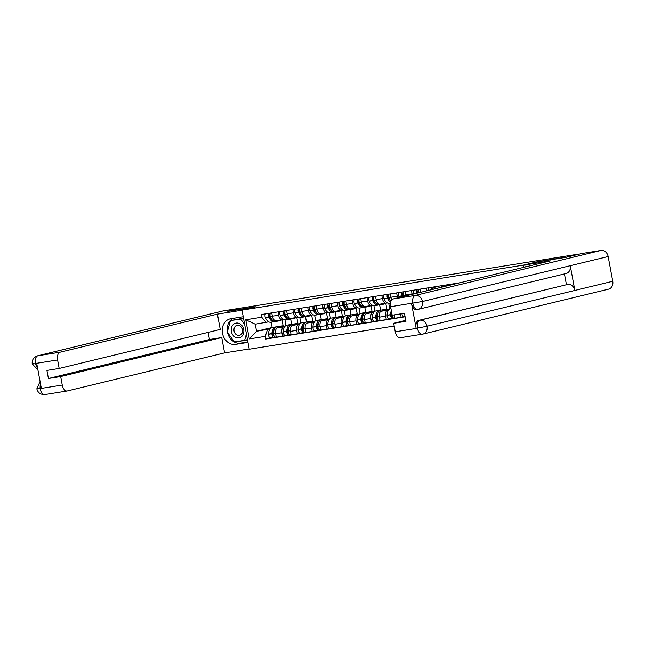 <?xml version="1.0" encoding="UTF-8"?>
<svg xmlns="http://www.w3.org/2000/svg" width="645" height="645" viewBox="0 0 645 645"><rect width="100%" height="100%" fill="white"/><g stroke="black" fill="none" stroke-linecap="round" stroke-linejoin="round"><path stroke-width="0.97" d="M565.923 257.331L578.46 254.122L240.335 308.181L227.766 311.229L256.081 306.697L241.996 310.108L249.244 349.219L394.184 326.048M565.891 257.161L537.567 261.693L523.482 265.103L241.996 310.108M285.453 325.886L277.56 327.797A5.337 2.983 80.9 0 0 275.625 333.747L276.27 337.222L282.542 336.222L281.897 332.739A5.337 2.983 -99.1 0 1 283.832 326.797L284.832 326.547M290.661 319.065L291.645 324.387L290.911 324.564M283.518 319.485L282.518 319.726A5.337 2.983 -99.1 0 1 282.389 319.751A5.337 2.983 -99.1 0 1 278.64 315.179L272.367 316.187A5.337 2.983 80.9 0 0 276.116 320.75A5.337 2.983 80.9 0 0 276.245 320.726L282.26 319.767M272.367 316.187L271.755 312.865M285.429 335.521L282.542 336.222M278.64 315.179L278.027 311.858M296.232 323.79L297.917 323.387L296.813 317.445M300.28 323.516L292.387 325.427A5.337 2.983 80.9 0 0 290.452 331.377L291.097 334.852L297.369 333.852L296.724 330.369A5.337 2.983 -99.1 0 1 298.659 324.427L299.659 324.177M305.48 316.695L306.472 322.016L305.73 322.194M286.582 310.495L287.194 313.817A5.337 2.983 80.9 0 0 290.943 318.38A5.337 2.983 80.9 0 0 291.072 318.356L297.087 317.396M303.658 332.602L300.336 333.134A2.927 1.637 -99.1 0 1 300.264 333.151L297.369 333.852M298.345 317.114L297.345 317.356A5.337 2.983 -99.1 0 1 297.216 317.38A5.337 2.983 -99.1 0 1 293.467 312.809L292.854 309.487M311.059 321.42L312.744 321.017L311.64 315.074M315.107 321.146L307.205 323.056A5.337 2.983 80.9 0 0 305.279 329.006L305.923 332.481L312.196 331.482L311.551 327.999A5.337 2.983 -99.1 0 1 313.478 322.057L314.486 321.807M320.307 314.325L321.299 319.646L320.557 319.823M301.409 308.125L302.021 311.446A5.337 2.983 80.9 0 0 305.77 316.01A5.337 2.983 80.9 0 0 305.899 315.986L311.914 315.026M318.485 330.232L315.163 330.764A2.927 1.637 -99.1 0 1 315.091 330.78L312.196 331.482M313.164 314.744L312.172 314.986A5.337 2.983 -99.1 0 1 312.043 315.01A5.337 2.983 -99.1 0 1 308.294 310.439L307.681 307.117M325.886 319.049L327.563 318.646L326.467 312.704M329.926 318.775L322.032 320.686A5.337 2.983 80.9 0 0 320.097 326.636L320.742 330.111L327.015 329.111L326.37 325.628A5.337 2.983 -99.1 0 1 328.305 319.686L329.313 319.436M335.134 311.954L336.118 317.276L335.384 317.453M316.227 305.754L316.848 309.076A5.337 2.983 80.9 0 0 320.597 313.639A5.337 2.983 80.9 0 0 320.726 313.615L326.733 312.656M333.312 327.862L329.99 328.394A2.927 1.637 -99.1 0 1 329.918 328.41L327.015 329.111M327.991 312.373L326.999 312.615A5.337 2.983 -99.1 0 1 326.87 312.64A5.337 2.983 -99.1 0 1 323.121 308.068L322.5 304.746M340.705 316.679L342.39 316.276L341.294 310.334M344.753 316.405L336.859 318.316A5.337 2.983 80.9 0 0 334.924 324.266L335.569 327.741L341.842 326.741L341.197 323.258A5.337 2.983 -99.1 0 1 343.132 317.316L344.132 317.066M349.961 309.584L350.945 314.905L350.211 315.083M331.054 303.384L331.667 306.706A5.337 2.983 80.9 0 0 335.416 311.269A5.337 2.983 80.9 0 0 335.545 311.245L341.56 310.285M344.728 326.039L341.842 326.741M342.817 310.003L341.818 310.245A5.337 2.983 -99.1 0 1 341.689 310.269A5.337 2.983 -99.1 0 1 337.94 305.698L337.327 302.376M355.532 314.308L357.217 313.905L356.113 307.963M359.579 314.034L351.686 315.945A5.337 2.983 80.9 0 0 349.751 321.895L350.396 325.37L356.669 324.37L356.024 320.887A5.337 2.983 -99.1 0 1 357.959 314.945L358.959 314.695M364.78 307.214L365.771 312.535L365.03 312.712M345.881 301.013L346.494 304.335A5.337 2.983 80.9 0 0 350.243 308.899A5.337 2.983 80.9 0 0 350.372 308.874L356.387 307.915M362.966 323.121L359.636 323.653A2.927 1.637 -99.1 0 1 359.563 323.669L356.669 324.37M357.644 307.633L356.645 307.875A5.337 2.983 -99.1 0 1 356.516 307.899A5.337 2.983 -99.1 0 1 352.767 303.327L352.154 300.006M370.359 311.938L372.044 311.535L370.94 305.593M374.406 311.664L366.513 313.575A5.337 2.983 80.9 0 0 364.578 319.525L365.223 323L371.496 322L370.851 318.517A5.337 2.983 -99.1 0 1 372.778 312.575L373.786 312.325M379.607 304.843L380.598 310.164L379.857 310.342M360.708 298.643L361.321 301.965A5.337 2.983 80.9 0 0 365.07 306.528A5.337 2.983 80.9 0 0 365.199 306.504L371.214 305.545M377.785 320.75L374.463 321.283A2.927 1.637 -99.1 0 1 374.39 321.299L371.496 322M372.463 305.262L371.472 305.504A5.337 2.983 -99.1 0 1 371.343 305.528A5.337 2.983 -99.1 0 1 367.594 300.957L366.981 297.635M385.186 309.568L386.871 309.165L385.766 303.223M389.225 309.294L381.332 311.204A5.337 2.983 80.9 0 0 379.397 317.155L380.042 320.63L386.315 319.63L385.67 316.147A5.337 2.983 -99.1 0 1 387.605 310.205L388.613 309.955M375.527 296.273L376.148 299.594A5.337 2.983 80.9 0 0 379.897 304.158A5.337 2.983 80.9 0 0 380.026 304.134L386.033 303.174M392.611 318.38L389.29 318.912A2.927 1.637 -99.1 0 1 389.217 318.928L386.315 319.63M387.29 302.892L386.299 303.134A5.337 2.983 -99.1 0 1 386.17 303.158A5.337 2.983 -99.1 0 1 382.421 298.587L381.8 295.265M390.354 293.902L390.975 297.224A5.337 2.983 80.9 0 0 391.846 299.748M394.24 314.881L394.869 318.259L401.142 317.259L400.513 313.881M404.028 316.558L401.142 317.259M397.699 297.845A5.337 2.983 -99.1 0 1 397.247 296.216L396.627 292.894M405.181 291.532L405.794 294.854A5.337 2.983 80.9 0 0 406.036 295.829M412.171 294.346A5.337 2.983 -99.1 0 1 412.066 293.846L411.454 290.524M420.008 289.162L420.588 292.306M426.772 290.814L426.281 288.154M434.835 286.791L435.198 288.767M441.382 287.275L441.099 285.783M449.654 284.421L449.807 285.235M380.598 310.164L386.871 309.165M365.771 312.535L372.044 311.535M350.945 314.905L357.217 313.905M336.118 317.276L342.39 316.276M321.299 319.646L327.563 318.646M306.472 322.016L312.744 321.017M291.645 324.387L297.917 323.387M271.174 322.178L272.166 327.499L256.565 331.28L270.013 328.918M281.405 326.16L283.091 325.757L281.994 319.815M272.166 327.499L283.091 325.757M268.691 321.855L255.251 324.209L256.565 331.28L249.301 338.939L245.745 319.783L261.709 317.227L266.183 322.46M460.014 282.76L261.217 314.55L261.709 317.227M267.49 329.531L265.264 336.384L265.756 339.068L405.092 316.784M265.264 336.384L249.301 338.939M523.893 267.296L523.482 265.103M274.012 337.343L270.682 337.875A2.927 1.637 -99.1 0 1 270.618 337.891L265.756 339.068M245.745 319.783L255.251 324.209M280.881 319.993A8.82 4.926 -99.1 0 1 279.39 320.855A8.82 4.926 -99.1 0 1 279.18 320.896A8.82 4.926 -99.1 0 1 277.277 320.565M272.166 319.823A7.313 4.088 -99.1 0 1 269.578 316.518L269.521 316.373A1.419 0.798 -99.1 0 1 269.884 314.284L270.029 314.252M268.933 313.317A2.927 1.637 80.9 0 0 268.852 317.098L268.917 317.243A8.82 4.926 80.9 0 0 274.19 321.694A8.82 4.926 80.9 0 0 274.399 321.653A8.82 4.926 80.9 0 0 274.931 321.468M275.923 321.412A8.82 4.926 -99.1 0 1 275.705 321.452A8.82 4.926 -99.1 0 1 270.44 317.001L270.376 316.856A2.927 1.637 -99.1 0 1 270.449 313.075M270.932 322.21A8.82 4.926 -99.1 0 1 270.723 322.25A8.82 4.926 -99.1 0 1 265.45 317.8L265.385 317.654A2.927 1.637 -99.1 0 1 265.458 313.873M276.391 326.959A8.82 4.926 80.9 0 0 275.608 326.967A8.82 4.926 80.9 0 0 271.948 333.586L271.94 333.747A2.927 1.637 80.9 0 0 274.085 337.335A2.927 1.637 80.9 0 0 274.157 337.319L275.197 337.069M274.085 337.335L270.618 337.891A2.927 1.637 -99.1 0 1 268.473 334.303L268.481 334.142A8.82 4.926 -99.1 0 1 272.142 327.523L275.608 326.967M276.229 336.988L275.673 337.077A2.927 1.637 -99.1 0 1 275.6 337.093A2.927 1.637 -99.1 0 1 273.464 333.505L273.464 333.344A8.82 4.926 -99.1 0 1 277.132 326.725L280.599 326.168A8.82 4.926 -99.1 0 1 282.631 326.572M273.948 335.819L273.883 335.835A1.419 0.798 -99.1 0 1 273.843 335.843A1.419 0.798 -99.1 0 1 272.803 334.102L272.811 333.941A7.313 4.088 -99.1 0 1 274.278 329.377M286.001 325.499L284.961 319.912M278.463 327.579A8.82 4.926 -99.1 0 1 280.599 326.168M273.367 335.674L273.835 335.561M243.23 316.743L230.789 318.735A13.053 10.82 -103.6 0 0 230.096 318.872A13.053 10.82 -103.6 0 0 222.557 333.691A13.053 10.82 -103.6 0 0 235.546 344.39L247.978 342.398M242.012 310.189L217.413 314.123L220.251 329.458L59.179 368.456L57.607 359.958L35.419 363.506L36.757 363.587L41.296 388.105L40.071 388.596L62.259 385.049A6.966 3.894 80.9 0 0 67.145 391.007A6.966 3.894 80.9 0 0 67.314 390.967L224.597 352.888L221.751 337.553L209.496 339.512L208.174 332.385M249.196 348.961L224.597 352.888M217.413 314.123L60.13 352.202A6.966 3.894 80.9 0 0 57.607 359.958M37.886 369.706L32.25 364.054C31.79 360.007 33.556 357.266 37.563 355.822L223.267 310.866A7.135 5.91 76.4 0 1 223.646 310.785L242.996 307.754M59.179 368.456L46.924 370.415L48.423 378.51L60.686 376.551L62.259 385.049M60.686 376.551L221.751 337.553M227.79 311.374L253.936 307.214M242.988 307.697L242.222 307.883M48.423 378.51L209.496 339.512M233.208 318.348A13.053 10.82 -103.6 0 0 227.395 331.667M227.572 332.562A13.053 10.82 -103.6 0 0 240.537 343.18L235.546 344.39M247.906 342.003L240.537 343.18M234.707 341.931L247.567 340.181M243.488 318.17L230.717 320.589M236.707 341.616L247.543 340.028M236.796 341.745L234.901 342.205M37.676 368.585L35.467 363.788M33.395 363.691C31.436 364.223 32.073 364.207 35.29 363.651M37.982 388.435C36.023 388.975 36.66 388.975 39.893 388.443M524.748 264.982L550.403 260.878L393.119 298.958L415.316 295.41L601.019 250.445L581.677 253.541L566.205 257.291L537.696 261.846L524.748 264.982L525.119 266.998M400.311 337.73A6.966 3.894 -99.1 0 1 400.142 337.762A6.966 3.894 -99.1 0 1 395.248 331.804L393.676 323.306L405.753 320.38M601.019 250.445A7.135 5.91 76.4 0 1 608.162 256.525L570.261 265.7A7.135 5.91 76.4 0 1 566.092 273.52L418.282 309.302A7.135 5.91 76.4 0 1 417.904 309.374L418.282 309.302A7.135 5.91 76.4 0 0 422.459 301.489L390.604 306.714A6.966 3.894 -99.1 0 1 393.119 298.958M416.622 309.584A6.966 3.894 -99.1 0 1 416.452 309.616A6.966 3.894 -99.1 0 1 411.558 303.658L416.106 328.176A6.966 3.894 -99.1 0 1 418.629 320.412L567.721 284.429A7.135 5.91 76.4 0 1 574.848 290.444L612.75 281.268L608.162 256.525M612.75 281.268A7.135 5.91 76.4 0 1 608.582 289.145L422.878 334.102A7.135 5.91 76.4 0 1 422.499 334.183A6.966 3.894 -99.1 0 1 422.33 334.215A6.966 3.894 -99.1 0 1 417.444 328.257L416.106 328.176M418.629 320.412L419.911 320.21A7.135 5.91 76.4 0 1 427.046 326.233L574.848 290.444L570.261 265.7L422.459 301.489A7.135 5.91 76.4 0 0 415.316 295.41A6.966 3.894 80.9 0 0 412.792 303.166M393.676 323.306L405.939 321.347L404.431 313.252L392.176 315.212L390.604 306.714M566.431 284.63L564.448 273.915M567.721 284.429L419.911 320.21C417.742 321.097 416.904 323.685 417.388 327.966M400.142 337.762L422.878 334.102A7.135 5.91 76.4 0 0 427.046 326.233L417.565 328.111M231.353 331.49A7.546 6.248 -103.6 0 0 238.9 337.916A7.546 6.248 -103.6 0 0 243.705 329.514A7.546 6.248 -103.6 0 0 236.151 323.097A7.546 6.248 -103.6 0 0 231.353 331.49M234.046 330.998A5.168 4.281 -103.6 0 0 239.489 335.344A5.168 4.281 -103.6 0 0 242.504 329.651A5.168 4.281 -103.6 0 0 237.062 325.306A5.168 4.281 -103.6 0 0 234.046 330.998M246.406 333.892L244.632 340.35L234.369 341.987L227.266 332.143L230.418 320.662L243.205 318.412L243.649 319.025M247.358 339.02L247.156 339.738L244.632 340.35M243.205 318.412L240.682 319.025L244.673 324.556M230.418 320.662L240.682 319.025M295.708 317.622A8.82 4.926 -99.1 0 1 294.217 318.485A8.82 4.926 -99.1 0 1 293.999 318.525A8.82 4.926 -99.1 0 1 292.104 318.195M286.993 317.453A7.313 4.088 -99.1 0 1 284.405 314.147L284.348 314.002A1.419 0.798 -99.1 0 1 284.711 311.914L284.856 311.882M283.752 310.946A2.927 1.637 80.9 0 0 283.679 314.728L283.744 314.873A8.82 4.926 80.9 0 0 289.016 319.323A8.82 4.926 80.9 0 0 289.226 319.283A8.82 4.926 80.9 0 0 289.758 319.098M290.75 319.041A8.82 4.926 -99.1 0 1 290.532 319.082A8.82 4.926 -99.1 0 1 285.259 314.631L285.203 314.486A2.927 1.637 -99.1 0 1 285.275 310.705M285.759 319.839A8.82 4.926 -99.1 0 1 285.542 319.88A8.82 4.926 -99.1 0 1 280.277 315.429L280.212 315.284A2.927 1.637 -99.1 0 1 280.285 311.503M291.209 324.588A8.82 4.926 80.9 0 0 290.435 324.596A8.82 4.926 80.9 0 0 286.775 331.216L286.767 331.377A2.927 1.637 80.9 0 0 288.912 334.965A2.927 1.637 80.9 0 0 288.976 334.949L290.024 334.699M288.839 334.973L285.509 335.505A2.927 1.637 -99.1 0 1 285.437 335.521A2.927 1.637 -99.1 0 1 283.3 331.933L283.3 331.772A8.82 4.926 -99.1 0 1 286.969 325.153L290.435 324.596M290.427 334.723L290.5 334.707A2.927 1.637 -99.1 0 1 290.427 334.723A2.927 1.637 -99.1 0 1 288.291 331.135L288.291 330.974A8.82 4.926 -99.1 0 1 291.951 324.354L295.426 323.798A8.82 4.926 -99.1 0 1 297.45 324.201M288.775 333.449L288.702 333.465A1.419 0.798 -99.1 0 1 288.67 333.473A1.419 0.798 -99.1 0 1 287.63 331.732L287.638 331.57A7.313 4.088 -99.1 0 1 289.097 327.007M300.82 323.129L299.788 317.542M293.281 325.209A8.82 4.926 -99.1 0 1 295.426 323.798M288.194 333.304L288.662 333.191M310.527 315.252A8.82 4.926 -99.1 0 1 309.044 316.115A8.82 4.926 -99.1 0 1 308.826 316.155A8.82 4.926 -99.1 0 1 306.923 315.824M301.82 315.083A7.313 4.088 -99.1 0 1 299.232 311.777L299.167 311.632A1.419 0.798 -99.1 0 1 299.538 309.544L299.675 309.511M298.579 308.576A2.927 1.637 80.9 0 0 298.506 312.357L298.57 312.503A8.82 4.926 80.9 0 0 303.835 316.953A8.82 4.926 80.9 0 0 304.053 316.913A8.82 4.926 80.9 0 0 304.585 316.727M305.577 316.671A8.82 4.926 -99.1 0 1 305.359 316.711A8.82 4.926 -99.1 0 1 300.086 312.261L300.03 312.115A2.927 1.637 -99.1 0 1 300.102 308.334M300.586 317.469A8.82 4.926 -99.1 0 1 300.368 317.509A8.82 4.926 -99.1 0 1 295.096 313.059L295.039 312.914A2.927 1.637 -99.1 0 1 295.112 309.132M306.036 322.218A8.82 4.926 80.9 0 0 305.262 322.226A8.82 4.926 80.9 0 0 301.594 328.845L301.594 329.006A2.927 1.637 80.9 0 0 303.731 332.594A2.927 1.637 80.9 0 0 303.803 332.578L304.851 332.328M303.731 332.594L300.264 333.151A2.927 1.637 -99.1 0 1 298.119 329.563L298.127 329.401A8.82 4.926 -99.1 0 1 301.787 322.782L305.262 322.226M305.254 332.352L305.327 332.336A2.927 1.637 -99.1 0 1 305.254 332.352A2.927 1.637 -99.1 0 1 303.11 328.765L303.118 328.603A8.82 4.926 -99.1 0 1 306.778 321.984L310.245 321.428A8.82 4.926 -99.1 0 1 312.277 321.831M303.601 331.079L303.529 331.095A1.419 0.798 -99.1 0 1 303.497 331.103A1.419 0.798 -99.1 0 1 302.457 329.361L302.465 329.2A7.313 4.088 -99.1 0 1 303.924 324.637M315.647 320.758L314.615 315.171M308.108 322.839A8.82 4.926 -99.1 0 1 310.245 321.428M303.021 330.933L303.481 330.82M325.354 312.881A8.82 4.926 -99.1 0 1 323.871 313.744A8.82 4.926 -99.1 0 1 323.653 313.784A8.82 4.926 -99.1 0 1 321.75 313.454M316.647 312.712A7.313 4.088 -99.1 0 1 314.059 309.406L313.994 309.261A1.419 0.798 -99.1 0 1 314.357 307.173L314.502 307.141M313.406 306.206A2.927 1.637 80.9 0 0 313.333 309.987L313.389 310.132A8.82 4.926 80.9 0 0 318.662 314.583A8.82 4.926 80.9 0 0 318.88 314.542A8.82 4.926 80.9 0 0 319.404 314.357M320.396 314.3A8.82 4.926 -99.1 0 1 320.186 314.341A8.82 4.926 -99.1 0 1 314.913 309.89L314.849 309.745A2.927 1.637 -99.1 0 1 314.929 305.964M315.405 315.099A8.82 4.926 -99.1 0 1 315.195 315.139A8.82 4.926 -99.1 0 1 309.923 310.688L309.866 310.543A2.927 1.637 -99.1 0 1 309.939 306.762M320.863 319.847A8.82 4.926 80.9 0 0 320.081 319.856A8.82 4.926 80.9 0 0 316.421 326.475L316.413 326.636A2.927 1.637 80.9 0 0 318.557 330.224A2.927 1.637 80.9 0 0 318.63 330.208L319.67 329.958M318.557 330.224L315.091 330.78A2.927 1.637 -99.1 0 1 312.946 327.192L312.954 327.031A8.82 4.926 -99.1 0 1 316.614 320.412L320.081 319.856M320.081 329.982L320.154 329.966A2.927 1.637 -99.1 0 1 320.081 329.982A2.927 1.637 -99.1 0 1 317.937 326.394L317.945 326.233A8.82 4.926 -99.1 0 1 321.605 319.614L325.072 319.057A8.82 4.926 -99.1 0 1 327.104 319.46M318.42 328.708L318.356 328.724A1.419 0.798 -99.1 0 1 318.324 328.732A1.419 0.798 -99.1 0 1 317.284 326.991L317.284 326.83A7.313 4.088 -99.1 0 1 318.751 322.266M330.474 318.388L329.434 312.801M322.935 320.468A8.82 4.926 -99.1 0 1 325.072 319.057M317.848 328.563L318.308 328.45M340.181 310.511A8.82 4.926 -99.1 0 1 338.69 311.374A8.82 4.926 -99.1 0 1 338.48 311.414A8.82 4.926 -99.1 0 1 336.577 311.084M331.474 310.342A7.313 4.088 -99.1 0 1 328.877 307.036L328.821 306.891A1.419 0.798 -99.1 0 1 329.184 304.803L329.329 304.771M328.232 303.835A2.927 1.637 80.9 0 0 328.16 307.617L328.216 307.762A8.82 4.926 80.9 0 0 333.489 312.212A8.82 4.926 80.9 0 0 333.699 312.172A8.82 4.926 80.9 0 0 334.231 311.986M335.223 311.93A8.82 4.926 -99.1 0 1 335.013 311.97A8.82 4.926 -99.1 0 1 329.74 307.52L329.676 307.375A2.927 1.637 -99.1 0 1 329.748 303.593M330.232 312.728A8.82 4.926 -99.1 0 1 330.022 312.769A8.82 4.926 -99.1 0 1 324.749 308.318L324.685 308.173A2.927 1.637 -99.1 0 1 324.766 304.392M335.69 317.477A8.82 4.926 80.9 0 0 334.908 317.485A8.82 4.926 80.9 0 0 331.248 324.104L331.24 324.266A2.927 1.637 80.9 0 0 333.384 327.853A2.927 1.637 80.9 0 0 333.457 327.837L334.497 327.587M333.384 327.853L329.918 328.41A2.927 1.637 -99.1 0 1 327.773 324.822L327.781 324.661A8.82 4.926 -99.1 0 1 331.441 318.041L334.908 317.485M334.908 327.612L334.973 327.596A2.927 1.637 -99.1 0 1 334.908 327.612A2.927 1.637 -99.1 0 1 332.764 324.024L332.764 323.863A8.82 4.926 -99.1 0 1 336.432 317.243L339.899 316.687A8.82 4.926 -99.1 0 1 341.931 317.09M333.247 326.338L333.183 326.354A1.419 0.798 -99.1 0 1 333.142 326.362A1.419 0.798 -99.1 0 1 332.111 324.62L332.111 324.459A7.313 4.088 -99.1 0 1 333.578 319.896M345.301 316.018L344.261 310.43M337.762 318.098A8.82 4.926 -99.1 0 1 339.899 316.687M332.667 326.193L333.134 326.08M355.008 308.141A8.82 4.926 -99.1 0 1 353.516 309.003A8.82 4.926 -99.1 0 1 353.307 309.044A8.82 4.926 -99.1 0 1 351.404 308.713M346.292 307.971A7.313 4.088 -99.1 0 1 343.704 304.666L343.648 304.521A1.419 0.798 -99.1 0 1 344.011 302.432L344.156 302.4M343.059 301.465A2.927 1.637 80.9 0 0 342.979 305.246L343.043 305.391A8.82 4.926 80.9 0 0 348.316 309.842A8.82 4.926 80.9 0 0 348.526 309.802A8.82 4.926 80.9 0 0 349.058 309.616M350.05 309.56A8.82 4.926 -99.1 0 1 349.832 309.6A8.82 4.926 -99.1 0 1 344.567 305.15L344.503 305.004A2.927 1.637 -99.1 0 1 344.575 301.223M345.059 310.358A8.82 4.926 -99.1 0 1 344.841 310.398A8.82 4.926 -99.1 0 1 339.576 305.948L339.512 305.803A2.927 1.637 -99.1 0 1 339.584 302.021M350.509 315.107A8.82 4.926 80.9 0 0 349.735 315.115A8.82 4.926 80.9 0 0 346.075 321.734L346.067 321.895A2.927 1.637 80.9 0 0 348.211 325.483A2.927 1.637 80.9 0 0 348.284 325.467L349.324 325.217M348.139 325.491L344.809 326.023A2.927 1.637 -99.1 0 1 344.736 326.039A2.927 1.637 -99.1 0 1 342.6 322.452L342.6 322.29A8.82 4.926 -99.1 0 1 346.268 315.671L349.735 315.115M350.356 325.136L349.8 325.225A2.927 1.637 -99.1 0 1 349.727 325.241A2.927 1.637 -99.1 0 1 347.591 321.653L347.591 321.492A8.82 4.926 -99.1 0 1 351.259 314.873L354.726 314.317A8.82 4.926 -99.1 0 1 356.75 314.72M348.074 323.967L348.002 323.983A1.419 0.798 -99.1 0 1 347.969 323.992A1.419 0.798 -99.1 0 1 346.929 322.25L346.937 322.089A7.313 4.088 -99.1 0 1 348.397 317.525M360.12 313.647L359.088 308.06M352.589 315.728A8.82 4.926 -99.1 0 1 354.726 314.317M347.494 323.822L347.961 323.709M369.835 305.77A8.82 4.926 -99.1 0 1 368.343 306.633A8.82 4.926 -99.1 0 1 368.126 306.673A8.82 4.926 -99.1 0 1 366.231 306.343M361.119 305.601A7.313 4.088 -99.1 0 1 358.531 302.295L358.467 302.15A1.419 0.798 -99.1 0 1 358.838 300.062L358.975 300.03M357.878 299.095A2.927 1.637 80.9 0 0 357.806 302.876L357.87 303.021A8.82 4.926 80.9 0 0 363.135 307.471A8.82 4.926 80.9 0 0 363.353 307.431A8.82 4.926 80.9 0 0 363.885 307.246M364.877 307.189A8.82 4.926 -99.1 0 1 364.659 307.23A8.82 4.926 -99.1 0 1 359.386 302.779L359.329 302.634A2.927 1.637 -99.1 0 1 359.402 298.853M359.886 307.988A8.82 4.926 -99.1 0 1 359.668 308.028A8.82 4.926 -99.1 0 1 354.395 303.577L354.339 303.432A2.927 1.637 -99.1 0 1 354.411 299.651M365.336 312.736A8.82 4.926 80.9 0 0 364.562 312.744A8.82 4.926 80.9 0 0 360.894 319.364L360.894 319.525A2.927 1.637 80.9 0 0 363.03 323.113A2.927 1.637 80.9 0 0 363.103 323.097L364.151 322.847M363.03 323.113L359.563 323.669A2.927 1.637 -99.1 0 1 357.427 320.081L357.427 319.92A8.82 4.926 -99.1 0 1 361.087 313.301L364.562 312.744M364.554 322.871L364.627 322.855A2.927 1.637 -99.1 0 1 364.554 322.871A2.927 1.637 -99.1 0 1 362.409 319.283L362.417 319.122A8.82 4.926 -99.1 0 1 366.078 312.503L369.553 311.946A8.82 4.926 -99.1 0 1 371.576 312.349M362.901 321.597L362.829 321.613A1.419 0.798 -99.1 0 1 362.796 321.621A1.419 0.798 -99.1 0 1 361.756 319.88L361.764 319.718A7.313 4.088 -99.1 0 1 363.224 315.155M374.947 311.277L373.915 305.69M367.408 313.357A8.82 4.926 -99.1 0 1 369.553 311.946M362.321 321.452L362.78 321.339M384.654 303.4A8.82 4.926 -99.1 0 1 383.17 304.263A8.82 4.926 -99.1 0 1 382.953 304.303A8.82 4.926 -99.1 0 1 381.05 303.972M375.946 303.231A7.313 4.088 -99.1 0 1 373.358 299.925L373.294 299.78A1.419 0.798 -99.1 0 1 373.665 297.692L373.802 297.659M372.705 296.724A2.927 1.637 80.9 0 0 372.633 300.506L372.689 300.651A8.82 4.926 80.9 0 0 377.962 305.101A8.82 4.926 80.9 0 0 378.18 305.061A8.82 4.926 80.9 0 0 378.704 304.875M379.695 304.819A8.82 4.926 -99.1 0 1 379.486 304.859A8.82 4.926 -99.1 0 1 374.213 300.409L374.148 300.264A2.927 1.637 -99.1 0 1 374.229 296.482M374.713 305.617A8.82 4.926 -99.1 0 1 374.495 305.657A8.82 4.926 -99.1 0 1 369.222 301.207L369.166 301.062A2.927 1.637 -99.1 0 1 369.238 297.281M380.163 310.366A8.82 4.926 80.9 0 0 379.381 310.374A8.82 4.926 80.9 0 0 375.721 316.993L375.721 317.155A2.927 1.637 80.9 0 0 377.857 320.742A2.927 1.637 80.9 0 0 377.93 320.726L378.97 320.476M377.857 320.742L374.39 321.299A2.927 1.637 -99.1 0 1 372.246 317.711L372.254 317.55A8.82 4.926 -99.1 0 1 375.914 310.93L379.381 310.374M379.381 320.5L379.454 320.484A2.927 1.637 -99.1 0 1 379.381 320.5A2.927 1.637 -99.1 0 1 377.236 316.913L377.244 316.751A8.82 4.926 -99.1 0 1 380.905 310.132L384.372 309.576A8.82 4.926 -99.1 0 1 386.403 309.979M377.728 319.227L377.656 319.243A1.419 0.798 -99.1 0 1 377.623 319.251A1.419 0.798 -99.1 0 1 376.583 317.509L376.583 317.348A7.313 4.088 -99.1 0 1 378.051 312.785M389.774 308.907L388.733 303.319M382.235 310.987A8.82 4.926 -99.1 0 1 384.372 309.576M377.148 319.082L377.607 318.969M390.773 300.86A7.313 4.088 -99.1 0 1 388.185 297.555L388.121 297.409A1.419 0.798 -99.1 0 1 388.483 295.321L388.629 295.289M390.999 301.102A8.82 4.926 -99.1 0 1 389.04 298.038L388.975 297.893A2.927 1.637 -99.1 0 1 389.048 294.112M387.532 294.354A2.927 1.637 80.9 0 0 387.46 298.135L387.516 298.28A8.82 4.926 80.9 0 0 390.636 302.263M389.532 303.247A8.82 4.926 -99.1 0 1 389.322 303.287A8.82 4.926 -99.1 0 1 384.049 298.837L383.985 298.691A2.927 1.637 -99.1 0 1 384.065 294.91M391.338 310.697A8.82 4.926 80.9 0 0 390.548 314.623L390.539 314.784A2.927 1.637 80.9 0 0 392.684 318.372A2.927 1.637 80.9 0 0 392.757 318.356L393.797 318.106M392.684 318.372L389.217 318.928A2.927 1.637 -99.1 0 1 387.073 315.341L387.081 315.179A8.82 4.926 -99.1 0 1 390.741 308.56L390.935 308.528M394.208 318.13L394.272 318.114A2.927 1.637 -99.1 0 1 394.208 318.13A2.927 1.637 -99.1 0 1 392.063 314.591M392.547 316.856L392.483 316.872A1.419 0.798 -99.1 0 1 392.442 316.88A1.419 0.798 -99.1 0 1 391.41 315.139L391.41 314.978A7.313 4.088 -99.1 0 1 391.717 312.752M391.967 316.711L392.434 316.598M403.633 296.41A7.313 4.088 -99.1 0 1 403.004 295.184L402.948 295.039A1.419 0.798 -99.1 0 1 403.31 292.951L403.456 292.919M404.149 296.289A8.82 4.926 -99.1 0 1 403.867 295.668L403.802 295.523A2.927 1.637 -99.1 0 1 403.875 291.742M402.359 291.983A2.927 1.637 80.9 0 0 402.278 295.765L402.343 295.91A8.82 4.926 80.9 0 0 402.682 296.644M399.344 297.45A8.82 4.926 -99.1 0 1 398.876 296.466L398.812 296.321A2.927 1.637 -99.1 0 1 398.884 292.54M404.044 316.558L404.109 316.542A2.927 1.637 -99.1 0 1 404.044 316.558A2.927 1.637 -99.1 0 1 401.924 313.655M417.896 292.959A7.313 4.088 -99.1 0 1 417.831 292.814L417.767 292.669A1.419 0.798 -99.1 0 1 418.137 290.581L418.282 290.548M418.5 292.814A2.927 1.637 -99.1 0 1 418.702 289.371M413.655 293.983L413.638 293.951A2.927 1.637 -99.1 0 1 413.711 290.169M417.178 289.613A2.927 1.637 80.9 0 0 417.017 293.169M433.077 289.283A2.927 1.637 -99.1 0 1 433.529 287.001M432.408 289.444A1.419 0.798 -99.1 0 1 432.964 288.21L433.101 288.178M432.005 287.243A2.927 1.637 80.9 0 0 431.57 289.645M428.143 290.476A2.927 1.637 -99.1 0 1 428.538 287.799M447.953 285.687A2.927 1.637 -99.1 0 1 448.348 284.63M446.832 284.872A2.927 1.637 80.9 0 0 446.404 286.058M442.905 286.904A2.927 1.637 -99.1 0 1 443.365 285.429M387.605 310.205L381.332 311.204M372.778 312.575L366.513 313.575M357.959 314.945L351.686 315.945M343.132 317.316L336.859 318.316M328.305 319.686L322.032 320.686M313.478 322.057L307.205 323.056M298.659 324.427L292.387 325.427M283.832 326.797L277.56 327.797M412.066 293.846L405.794 294.854M397.247 296.216L390.975 297.224M382.421 298.587L376.148 299.594M367.594 300.957L361.321 301.965M352.767 303.327L346.494 304.335M337.94 305.698L331.667 306.706M323.121 308.068L316.848 309.076M308.294 310.439L302.021 311.446M293.467 312.809L287.194 313.817M385.67 316.147L379.397 317.155M370.851 318.517L364.578 319.525M356.024 320.887L349.751 321.895M341.197 323.258L334.924 324.266M326.37 325.628L320.097 326.636M311.551 327.999L305.279 329.006M296.724 330.369L290.452 331.377M281.897 332.739L275.625 333.747M272.44 316.526L270.376 316.856M268.852 317.098L265.385 317.654M268.917 317.243L265.45 317.8M271.948 333.586L268.481 334.142M271.94 333.747L268.473 334.303M275.536 333.175L273.464 333.505M272.472 316.671L270.44 317.001M275.52 333.014L273.464 333.344M223.646 310.785L37.942 355.75L60.13 352.202M37.563 355.822A7.135 5.91 76.4 0 1 37.942 355.75A6.966 3.894 80.9 0 0 35.419 363.506M45.126 394.514A6.966 3.894 -99.1 0 1 44.956 394.555A6.966 3.894 -99.1 0 1 40.071 388.596M40.337 382.904L40.014 388.306M411.558 303.658L412.961 303.311M395.248 331.804L417.444 328.257M417.904 309.374C415.557 309.6 413.872 307.625 412.84 303.456M287.267 314.155L285.203 314.486M283.679 314.728L280.212 315.284M283.744 314.873L280.277 315.429M286.775 331.216L283.3 331.772M286.767 331.377L283.3 331.933M290.363 330.804L288.291 331.135M287.299 314.3L285.259 314.631M290.347 330.643L288.291 330.974M302.094 311.785L300.03 312.115M298.506 312.357L295.039 312.914M298.57 312.503L295.096 313.059M301.594 328.845L298.127 329.401M301.594 329.006L298.119 329.563M305.19 328.434L303.11 328.765M302.126 311.93L300.086 312.261M305.166 328.273L303.118 328.603M316.913 309.415L314.849 309.745M313.333 309.987L309.866 310.543M313.389 310.132L309.923 310.688M316.421 326.475L312.954 327.031M316.413 326.636L312.946 327.192M320.009 326.064L317.937 326.394M316.953 309.56L314.913 309.89M319.993 325.902L317.945 326.233M331.74 307.044L329.676 307.375M328.16 307.617L324.685 308.173M328.216 307.762L324.749 308.318M331.248 324.104L327.781 324.661M331.24 324.266L327.773 324.822M334.836 323.693L332.764 324.024M331.772 307.189L329.74 307.52M334.82 323.532L332.764 323.863M346.567 304.674L344.503 305.004M342.979 305.246L339.512 305.803M343.043 305.391L339.576 305.948M346.075 321.734L342.6 322.29M346.067 321.895L342.6 322.452M349.663 321.323L347.591 321.653M346.599 304.819L344.567 305.15M349.646 321.162L347.591 321.492M361.394 302.303L359.329 302.634M357.806 302.876L354.339 303.432M357.87 303.021L354.395 303.577M360.894 319.364L357.427 319.92M360.894 319.525L357.427 320.081M364.49 318.953L362.409 319.283M361.426 302.449L359.386 302.779M364.473 318.791L362.417 319.122M376.212 299.933L374.148 300.264M372.633 300.506L369.166 301.062M372.689 300.651L369.222 301.207M375.721 316.993L372.254 317.55M375.721 317.155L372.246 317.711M379.316 316.582L377.236 316.913M376.253 300.078L374.213 300.409M379.292 316.421L377.244 316.751M391.039 297.563L388.975 297.893M387.46 298.135L383.985 298.691M387.516 298.28L384.049 298.837M390.548 314.623L387.081 315.179M390.539 314.784L387.073 315.341M391.072 297.708L389.04 298.038M405.866 295.192L403.802 295.523M402.278 295.765L398.812 296.321M402.343 295.91L398.876 296.466M405.899 295.337L403.867 295.668M414.138 293.87L413.638 293.951M386.17 303.158L379.897 304.158M371.343 305.528L365.07 306.528M356.516 307.899L350.243 308.899M341.689 310.269L335.416 311.269M326.87 312.64L320.597 313.639M312.043 315.01L305.77 316.01M297.216 317.38L290.943 318.38M282.389 319.751L276.116 320.75M274.19 321.694L270.723 322.25M276.229 336.996L275.6 337.093M279.18 320.896L275.705 321.452M40.071 381.501L36.838 388.806C37.894 392.829 40.603 394.748 44.956 394.555L67.145 391.007M417.734 309.415L416.452 309.616M289.016 319.323L285.542 319.88M293.999 318.525L290.532 319.082M288.912 334.965L285.437 335.521M303.835 316.953L300.368 317.509M308.826 316.155L305.359 316.711M318.662 314.583L315.195 315.139M323.653 313.784L320.186 314.341M333.489 312.212L330.022 312.769M338.48 311.414L335.013 311.97M348.316 309.842L344.841 310.398M350.356 325.144L349.727 325.241M353.307 309.044L349.832 309.6M348.211 325.483L344.736 326.039M363.135 307.471L359.668 308.028M368.126 306.673L364.659 307.23M377.962 305.101L374.495 305.657M382.953 304.303L379.486 304.859M390.483 303.102L389.322 303.287"/></g></svg>

